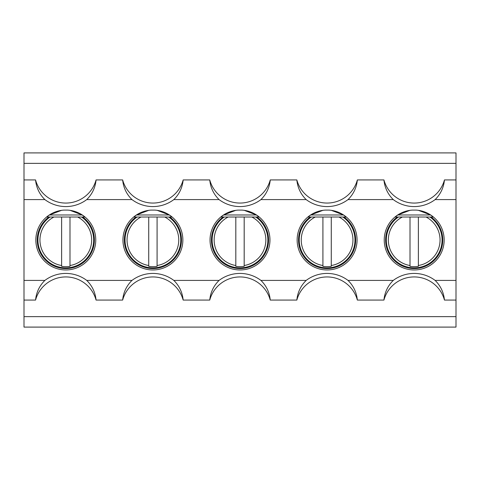 <?xml version="1.0" encoding="UTF-8"?>
<svg xmlns="http://www.w3.org/2000/svg" width="480" height="480" viewBox="0 0 480 480"><rect width="100%" height="100%" fill="white"/><g stroke="black" fill="none" stroke-linecap="round" stroke-linejoin="round"><path stroke-width="0.72" d="M95.766 240A29.964 29.964 0 0 1 65.808 269.964A29.964 29.964 0 0 1 35.844 240A29.964 29.964 0 0 1 63.87 210.102L67.746 210.102A29.964 29.964 0 0 1 95.766 240M82.788 217.026A28.566 28.566 0 0 1 65.808 268.566A28.566 28.566 0 0 1 48.828 217.026M182.862 240A29.964 29.964 0 0 1 152.904 269.964A29.964 29.964 0 0 1 122.94 240A29.964 29.964 0 0 1 150.966 210.102L154.842 210.102A29.964 29.964 0 0 1 182.862 240M169.884 217.026A28.566 28.566 0 0 1 152.904 268.566A28.566 28.566 0 0 1 135.924 217.026M35.544 179.928A31.356 31.356 0 0 0 96.066 179.928C95.304 187.632 92.196 194.184 86.742 199.59A34.86 34.86 0 0 1 44.868 199.59C39.42 194.184 36.312 187.632 35.544 179.928L24 179.928L24 152.904L456 152.904L456 163.356L24 163.356M122.646 179.928A31.356 31.356 0 0 0 183.162 179.928C182.4 187.632 179.292 194.184 173.838 199.59A34.86 34.86 0 0 1 131.97 199.59C126.516 194.184 123.408 187.632 122.646 179.928L96.066 179.928M412.254 210.102A29.964 29.964 0 0 0 384.234 240A29.964 29.964 0 0 0 414.192 269.964A29.964 29.964 0 0 0 444.156 240A29.964 29.964 0 0 0 416.13 210.102L412.254 210.102M397.788 214.98L430.602 214.98L433.254 217.026L395.136 217.026L397.788 214.98L409.92 210.348M430.602 214.98L418.47 210.348M397.212 217.026A28.566 28.566 0 0 0 414.192 268.566A28.566 28.566 0 0 0 431.172 217.026M325.158 210.102A29.964 29.964 0 0 0 297.138 240A29.964 29.964 0 0 0 327.096 269.964A29.964 29.964 0 0 0 357.06 240A29.964 29.964 0 0 0 329.034 210.102L325.158 210.102M322.932 210.33L310.692 214.98L343.506 214.98L331.374 210.348M346.128 217.026L308.04 217.026L310.692 214.98M346.158 217.026L343.506 214.98M310.116 217.026A28.566 28.566 0 0 0 327.096 268.566A28.566 28.566 0 0 0 344.076 217.026M435.132 199.59C440.58 194.184 443.688 187.632 444.456 179.928A31.356 31.356 0 0 1 383.934 179.928C384.696 187.632 387.804 194.184 393.258 199.59A34.86 34.86 0 0 0 435.132 199.59L456 199.59L456 280.41L435.132 280.41A34.86 34.86 0 0 0 393.258 280.41L348.03 280.41A34.86 34.86 0 0 0 306.162 280.41L260.934 280.41A34.86 34.86 0 0 0 219.066 280.41L173.838 280.41C179.292 285.816 182.4 292.368 183.162 300.072L209.742 300.072C210.504 292.368 213.612 285.816 219.066 280.41M296.838 179.928C297.6 187.632 300.708 194.184 306.162 199.59A34.86 34.86 0 0 0 348.03 199.59C353.484 194.184 356.592 187.632 357.354 179.928A31.356 31.356 0 0 1 296.838 179.928L270.258 179.928C269.496 187.632 266.388 194.184 260.934 199.59A34.86 34.86 0 0 1 219.066 199.59C213.612 194.184 210.504 187.632 209.742 179.928A31.356 31.356 0 0 0 270.258 179.928M238.062 210.102A29.964 29.964 0 0 0 210.036 240A29.964 29.964 0 0 0 240 269.964A29.964 29.964 0 0 0 269.964 240A29.964 29.964 0 0 0 241.938 210.102L238.062 210.102M259.032 217.026L220.938 217.026L223.59 214.98L235.722 210.348M259.062 217.026L256.41 214.98L244.278 210.348M223.02 217.026A28.566 28.566 0 0 0 240 268.566A28.566 28.566 0 0 0 256.98 217.026M173.838 199.59L219.066 199.59M86.742 199.59L131.97 199.59M24 179.928L24 199.59L44.868 199.59M24 199.59L24 280.41L44.868 280.41A34.86 34.86 0 0 1 86.742 280.41L131.97 280.41A34.86 34.86 0 0 1 173.838 280.41M393.258 199.59L348.03 199.59M306.162 199.59L260.934 199.59M393.258 280.41C387.804 285.816 384.696 292.368 383.934 300.072L357.354 300.072C356.592 292.368 353.484 285.816 348.03 280.41M444.456 179.928L456 179.928L456 199.59M306.162 280.41C300.708 285.816 297.6 292.368 296.838 300.072L270.258 300.072C269.496 292.368 266.388 285.816 260.934 280.41M383.934 179.928L357.354 179.928M456 316.644L456 327.096L24 327.096L24 316.644L456 316.644L456 300.072L444.456 300.072A31.356 31.356 0 0 0 383.934 300.072M456 179.928L456 163.356M183.162 179.928L209.742 179.928M456 280.41L456 300.072M357.354 300.072A31.356 31.356 0 0 0 296.838 300.072M270.258 300.072A31.356 31.356 0 0 0 209.742 300.072M24 316.644L24 300.072L35.544 300.072A31.356 31.356 0 0 1 96.066 300.072L122.646 300.072A31.356 31.356 0 0 1 183.162 300.072M444.456 300.072C443.688 292.368 440.58 285.816 435.132 280.41M86.742 280.41C92.196 285.816 95.304 292.368 96.066 300.072M122.646 300.072C123.408 292.368 126.516 285.816 131.97 280.41M24 280.41L24 300.072M35.544 300.072C36.312 292.368 39.42 285.816 44.868 280.41M148.74 210.33L136.494 214.98L169.308 214.98L157.182 210.348M171.936 217.026L133.842 217.026L136.494 214.98M171.96 217.026L169.308 214.98M84.84 217.026L46.746 217.026L49.398 214.98L61.53 210.348M84.864 217.026L82.212 214.98L70.08 210.348M69.99 217.026L69.99 265.518A25.86 25.86 0 0 0 77.676 217.026M50.028 217.026A27.87 27.87 0 0 0 65.808 267.87A27.87 27.87 0 0 0 81.588 217.026M53.934 217.026A25.86 25.86 0 0 0 61.626 265.518L61.626 266.322A26.652 26.652 0 0 0 69.99 266.322L69.99 265.518M61.626 217.026L61.626 265.518M331.278 217.026L331.278 265.518A25.86 25.86 0 0 0 338.97 217.026M311.316 217.026A27.87 27.87 0 0 0 327.096 267.87A27.87 27.87 0 0 0 342.876 217.026M315.228 217.026A25.86 25.86 0 0 0 322.914 265.518L322.914 266.322A26.652 26.652 0 0 0 331.278 266.322L331.278 265.518M322.914 217.026L322.914 265.518M244.182 217.026L244.182 265.518A25.86 25.86 0 0 0 251.868 217.026M224.22 217.026A27.87 27.87 0 0 0 240 267.87A27.87 27.87 0 0 0 255.78 217.026M228.132 217.026A25.86 25.86 0 0 0 235.818 265.518L235.818 266.322A26.652 26.652 0 0 0 244.182 266.322L244.182 265.518M235.818 217.026L235.818 265.518M402.324 217.026A25.86 25.86 0 0 0 410.01 265.518L410.01 266.322A26.652 26.652 0 0 0 418.374 266.322L418.374 265.518A25.86 25.86 0 0 0 426.066 217.026M398.412 217.026A27.87 27.87 0 0 0 414.192 267.87A27.87 27.87 0 0 0 429.972 217.026M410.01 217.026L410.01 265.518M418.374 265.518L418.374 217.026M157.086 217.026L157.086 265.518A25.86 25.86 0 0 0 164.772 217.026M137.124 217.026A27.87 27.87 0 0 0 152.904 267.87A27.87 27.87 0 0 0 168.684 217.026M141.03 217.026A25.86 25.86 0 0 0 148.722 265.518L148.722 266.322A26.652 26.652 0 0 0 157.086 266.322L157.086 265.518M148.722 217.026L148.722 265.518M223.59 214.98L256.41 214.98M49.398 214.98L82.212 214.98"/></g></svg>
